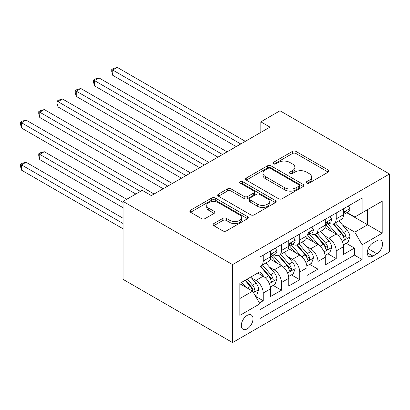<?xml version="1.0" encoding="UTF-8"?>
<svg xmlns="http://www.w3.org/2000/svg" width="410" height="410" viewBox="0 0 410 410"><rect width="100%" height="100%" fill="white"/><g stroke="black" fill="none" stroke-linecap="round" stroke-linejoin="round"><path stroke-width="0.61" d="M306.7 183.091A1.773 1.025 0 0 0 309.207 183.091L328.241 172.103A2.532 1.461 0 0 0 328.984 171.067A2.532 1.461 0 0 0 328.241 170.032L295.994 151.418A2.532 1.461 0 0 0 292.412 151.418L273.383 162.406A1.773 1.025 0 0 0 272.86 163.129A1.773 1.025 0 0 0 273.383 163.851A1.773 1.025 0 0 0 275.889 163.851L278.354 162.432A8.108 4.679 0 0 1 289.819 162.432L292.504 163.979A8.108 4.679 0 0 1 294.877 167.29A8.108 4.679 0 0 1 292.504 170.601L290.039 172.021A1.773 1.025 0 0 0 289.521 172.748A1.773 1.025 0 0 0 290.039 173.471A1.773 1.025 0 0 0 292.55 173.471L295.01 172.046A8.108 4.679 0 0 1 306.475 172.046L309.16 173.599A8.108 4.679 0 0 1 311.538 176.91A8.108 4.679 0 0 1 309.16 180.221L306.7 181.64A1.773 1.025 0 0 0 306.178 182.363A1.773 1.025 0 0 0 306.7 183.091L306.7 181.64M247.158 328.876A8.256 4.766 120 0 0 252.55 321.599A8.256 4.766 120 0 0 251.284 314.982A8.256 4.766 120 0 0 247.158 315.392A8.256 4.766 120 0 0 241.762 322.67A8.256 4.766 120 0 0 243.027 329.286A8.256 4.766 120 0 0 247.158 328.876M213.779 223.604A2.532 1.461 0 0 0 213.036 224.639A2.532 1.461 0 0 0 213.779 225.669L222.825 230.891A2.532 1.461 0 0 0 226.407 230.891L247.543 218.689A2.532 1.461 0 0 0 248.286 217.659A2.532 1.461 0 0 0 247.543 216.623L215.301 198.004A2.532 1.461 0 0 0 211.719 198.004L190.578 210.212A2.532 1.461 0 0 0 189.835 211.242A2.532 1.461 0 0 0 190.578 212.277L201.505 218.586A2.532 1.461 0 0 0 205.087 218.586L214.133 213.364A2.532 1.461 0 0 0 214.876 212.329A2.532 1.461 0 0 0 214.133 211.293L208.716 208.167A6.775 3.91 0 0 1 206.732 205.4A6.775 3.91 0 0 1 210.914 201.787A6.775 3.91 0 0 1 218.299 202.632L239.527 214.891A6.775 3.91 0 0 1 241.51 217.659A6.775 3.91 0 0 1 237.328 221.272A6.775 3.91 0 0 1 229.943 220.421L226.407 218.381A2.532 1.461 0 0 0 222.825 218.381L213.779 223.604L213.779 225.669M389.5 173.999L280.004 110.782L260.842 121.842L269.97 127.11L151.346 195.596L142.224 190.327L123.061 201.392L232.557 264.609L389.5 173.999L389.5 251.965L232.557 342.575L232.557 264.609M278.534 198.732A2.532 1.461 0 0 0 282.116 198.732L303.251 186.529A2.532 1.461 0 0 0 303.994 185.494A2.532 1.461 0 0 0 303.251 184.459L271.01 165.845A2.532 1.461 0 0 0 267.428 165.845L246.287 178.048A2.532 1.461 0 0 0 245.549 179.083A2.532 1.461 0 0 0 246.287 180.113L278.534 198.732M240.819 183.47A1.773 1.025 0 0 1 242.617 183.721L242.617 181.615L275.397 200.541A2.532 1.461 0 0 1 276.14 201.576A2.532 1.461 0 0 1 275.397 202.607L254.261 214.814A2.532 1.461 0 0 1 250.679 214.814L218.433 196.195L218.433 194.13A2.532 1.461 0 0 0 217.689 195.165A2.532 1.461 0 0 0 218.433 196.195M218.433 194.13L227.478 188.907A2.532 1.461 0 0 1 231.061 188.907L244.14 196.457A2.532 1.461 0 0 0 247.722 196.457L253.723 192.992A2.532 1.461 0 0 0 254.466 191.957A2.532 1.461 0 0 0 253.723 190.922L240.106 183.065A1.773 1.025 0 0 1 239.589 182.337A1.773 1.025 0 0 1 240.685 181.394A1.773 1.025 0 0 1 242.617 181.615M259.427 302.934L263.215 300.745L255.64 296.374M251.335 277.765L255.917 280.414A10.322 5.96 60 0 1 263.215 293.058L270.513 288.84L270.513 296.532L281.465 290.213L273.162 285.416M269.585 267.233L274.167 269.877A10.322 5.96 60 0 1 281.465 282.521L288.763 278.303L288.763 285.995L299.715 279.676L291.413 274.879M287.83 256.696L292.412 259.34A10.322 5.96 60 0 1 299.715 271.984L307.013 267.771L307.013 275.458L317.965 269.139L309.658 264.342M306.08 246.159L310.662 248.803A10.322 5.96 60 0 1 317.965 261.447L325.263 257.234L325.263 264.927L336.21 258.602L336.21 250.91A10.322 5.96 -120 0 0 328.912 238.266L324.33 235.622M327.908 253.81L336.21 258.602M270.513 288.84A10.322 5.96 -120 0 0 263.215 276.196L257.741 273.034M288.763 278.303A10.322 5.96 -120 0 0 281.465 265.659L270.18 259.146M307.013 267.771A10.322 5.96 -120 0 0 299.715 255.128L288.43 248.609M325.263 257.234A10.322 5.96 -120 0 0 317.965 244.591L306.675 238.072M376.908 240.69L372.895 243.007A8 4.618 120 0 0 367.667 250.059A8 4.618 120 0 0 368.892 256.47A8 4.618 120 0 0 372.895 256.076L376.908 253.754A8 4.618 120 0 0 382.135 246.707A8 4.618 120 0 0 380.91 240.296A8 4.618 120 0 0 376.908 240.69M239.855 298.536L252.632 291.161L259.93 303.805L259.93 318.555L362.127 259.55L362.127 244.801L354.824 232.157L342.581 225.085M259.93 303.805L239.855 315.392L239.855 283.361L259.93 271.774L259.93 257.024L362.127 198.02L362.127 212.769L382.202 201.182L382.202 233.213L362.127 244.801M274.07 254.651L274.167 254.702A10.322 5.96 60 0 0 279.328 255.215L286.626 251.002A10.322 5.96 -120 0 0 288.763 246.277L288.763 240.373M292.32 244.114L292.412 244.165A10.322 5.96 60 0 0 297.578 244.678L304.876 240.465A10.322 5.96 -120 0 0 307.013 235.74L307.013 229.841M310.57 233.577L310.662 233.633A10.322 5.96 60 0 0 315.823 234.141L323.126 229.928A10.322 5.96 -120 0 0 325.263 225.203L325.263 219.304M259.93 309.704L354.46 255.128L354.46 248.065L343.513 254.39L343.513 246.697A10.322 5.96 -120 0 0 336.21 234.054L324.925 227.54M328.815 223.04L328.912 223.096A10.322 5.96 -120 0 0 334.073 223.609A10.322 5.96 -120 0 0 336.21 218.878L336.21 212.98M334.073 223.609L341.376 219.391A10.322 5.96 -120 0 0 343.513 214.666L343.513 208.767M263.215 255.122L263.215 261.026A10.322 5.96 60 0 1 261.078 265.752A10.322 5.96 60 0 1 259.93 266.167M261.078 265.752L268.376 261.539A10.322 5.96 -120 0 0 270.513 256.809L270.513 250.91M281.465 244.591L281.465 250.489A10.322 5.96 60 0 1 279.328 255.215M299.715 234.054L299.715 239.952A10.322 5.96 60 0 1 297.578 244.678M317.965 223.517L317.965 229.415A10.322 5.96 60 0 1 315.823 234.141M317.965 261.447L317.965 269.139M299.715 271.984L299.715 279.676M281.465 282.521L281.465 290.213M263.215 293.058L263.215 300.745M252.632 291.161L239.855 283.781M354.824 232.157L367.601 224.782L367.601 209.607L382.202 201.182M346.701 212.713L382.202 233.213M347.065 212.503L354.824 216.982L362.127 212.769M123.061 201.392L123.061 279.359L232.557 342.575M260.842 121.842L260.842 132.379M346.158 243.273L354.46 248.065M354.46 255.128L362.127 259.55M307.408 183.337L309.16 182.327A8.108 4.679 0 0 0 311.538 179.016L311.538 176.91M294.877 167.29L294.877 169.397A8.108 4.679 0 0 1 292.504 172.707L290.752 173.722M328.205 172.118L295.994 153.524A2.532 1.461 0 0 0 292.412 153.524L274.09 164.102M303.215 186.545L271.01 167.951A2.532 1.461 0 0 0 267.428 167.951L246.323 180.133M298.772 186.217A1.773 1.025 0 0 0 299.295 185.494A1.773 1.025 0 0 0 298.772 184.766L270.472 168.428A1.773 1.025 0 0 0 267.961 168.428L265.367 169.93A8.108 4.679 0 0 0 262.989 173.235A8.108 4.679 0 0 0 265.367 176.546L284.709 187.718A8.108 4.679 0 0 0 296.174 187.718L298.772 186.217L298.772 188.323A1.773 1.025 0 0 0 299.295 187.601L299.295 185.494M262.989 173.235L262.989 175.347A8.108 4.679 0 0 0 265.367 178.652L265.367 176.546M298.772 188.323L296.174 189.825A8.108 4.679 0 0 1 284.709 189.825L265.367 178.652M218.468 196.216L227.478 191.014L227.478 188.907M254.466 191.957L254.466 194.063A2.532 1.461 0 0 1 253.723 195.098L247.722 198.563A2.532 1.461 0 0 1 244.14 198.563L231.061 191.014A2.532 1.461 0 0 0 227.478 191.014M242.617 183.721L275.361 202.627M257.705 204.288A6.775 3.91 0 0 0 265.091 205.138A6.775 3.91 0 0 0 269.278 201.525A6.775 3.91 0 0 0 267.289 198.758L259.812 194.437A2.532 1.461 0 0 0 256.229 194.437L250.228 197.902A2.532 1.461 0 0 0 249.485 198.937A2.532 1.461 0 0 0 250.228 199.972L257.705 204.288L257.705 206.399A6.775 3.91 0 0 0 265.091 207.245A6.775 3.91 0 0 0 269.278 203.632L269.278 201.525M249.485 198.937L249.485 201.043A2.532 1.461 0 0 0 250.228 202.079L250.228 199.972M257.705 206.399L250.228 202.079M241.51 217.659L241.51 219.765A6.775 3.91 0 0 1 237.328 223.378A6.775 3.91 0 0 1 229.943 222.527L226.407 220.488A2.532 1.461 0 0 0 222.825 220.488L213.81 225.69M206.732 205.4L206.732 207.506A6.775 3.91 0 0 0 208.716 210.274L208.716 208.167M214.102 213.384L208.716 210.274M247.507 218.709L215.301 200.116A2.532 1.461 0 0 0 211.719 200.116L190.614 212.298M343.36 244.888L348.075 242.166L349.899 236.898A6.837 3.946 -120 0 0 347.234 230.476L338.896 220.821M337.225 234.72L327.698 223.686M331.803 231.506L326.273 225.105A16.39 9.461 -120 0 0 325.765 224.531M112.75 117.47L199.706 167.675L76.25 96.396L76.25 91.133L80.816 88.498L208.833 162.406M333.145 223.978L341.576 233.741A6.837 3.946 60 0 1 344.016 238.456L344.513 239.266L345.435 239.132L346.055 238.384L346.204 237.19A6.837 3.946 -120 0 0 343.77 232.48L335.431 222.825M333.643 223.819L342.704 234.31A3.485 2.014 60 0 1 343.58 235.673L346.204 237.19M348.346 205.974L349.899 208.659A6.837 3.946 60 0 1 348.485 211.688L345.015 213.687A6.837 3.946 -120 0 0 346.204 212.113L346.06 211.509L345.21 211.678L344.016 213.379A6.837 3.946 60 0 1 343.513 214.348M240.767 143.971L112.75 70.059L117.311 67.424L245.329 141.337M343.739 214.01L343.77 214.01A6.837 3.946 -120 0 0 345.015 213.687M236.206 146.601L112.75 75.327L112.75 70.059L111.745 69.48L113.57 68.424L117.311 67.424M112.75 75.327L111.745 71.586L111.745 69.48M325.109 255.425L329.824 252.703L331.649 247.435A6.837 3.946 -120 0 0 328.984 241.013L320.646 231.358M318.975 245.257L309.447 234.223M313.553 242.043L308.023 235.642A16.39 9.461 -120 0 0 307.515 235.068M94.5 128.007L181.456 178.212L58.005 106.933L58.005 101.665L62.566 99.03L190.583 172.943M314.895 234.515L323.326 244.278A6.837 3.946 60 0 1 325.765 248.988L326.263 249.803L327.19 249.669L327.805 248.916L327.959 247.727A6.837 3.946 -120 0 0 325.519 243.012L317.181 233.362M315.392 234.356L324.454 244.847A3.485 2.014 60 0 1 325.33 246.21L327.959 247.727M306.859 265.962L311.574 263.24L313.399 257.972A6.837 3.946 -120 0 0 310.739 251.55L302.401 241.895M300.73 255.794L291.197 244.76M295.303 252.58L289.773 246.174A16.39 9.461 -120 0 0 289.265 245.605M76.25 138.544L163.211 188.749L39.755 117.47L39.755 112.202L44.316 109.567L172.333 183.48M296.645 245.052L305.081 254.815A6.837 3.946 60 0 1 307.515 259.525L308.018 260.335L308.94 260.207L309.56 259.453L309.709 258.259A6.837 3.946 -120 0 0 307.269 253.549L298.931 243.899M297.142 244.893L306.203 255.384A3.485 2.014 60 0 1 307.08 256.747L309.709 258.259M288.609 276.499L293.324 273.772L295.149 268.504A6.837 3.946 -120 0 0 292.489 262.082L284.151 252.432M282.48 266.331L272.947 255.297M277.058 263.117L271.522 256.711A16.39 9.461 -120 0 0 271.015 256.142M58 149.081L135.833 194.017L21.505 128.007L21.505 122.739L26.066 120.104L154.083 194.017M278.395 255.584L286.831 265.352A6.837 3.946 60 0 1 289.27 270.062L289.767 270.872L290.69 270.743L291.31 269.99L291.459 268.796A6.837 3.946 -120 0 0 289.019 264.086L280.681 254.431M278.892 255.425L287.953 265.921A3.485 2.014 60 0 1 288.835 267.284L291.459 268.796M270.359 287.036L275.079 284.309L276.904 279.041A6.837 3.946 -120 0 0 274.239 272.619L265.9 262.969M264.23 276.863L259.863 271.809M258.807 273.654L258.095 272.829M126.71 199.286L44.316 151.715L39.755 154.35L39.755 159.618L123.061 207.711M260.145 266.121L268.581 275.889A6.837 3.946 60 0 1 271.02 280.599L271.517 281.409L272.44 281.281L273.06 280.527L273.209 279.333A6.837 3.946 -120 0 0 270.769 274.623L262.431 264.968M260.642 265.962L269.703 276.453A3.485 2.014 60 0 1 270.585 277.816L273.209 279.333M39.755 159.618L38.75 155.877L38.75 153.77L123.061 202.443M38.75 153.77L40.575 152.715L44.316 151.715M330.096 216.511L331.649 219.196A6.837 3.946 60 0 1 330.234 222.225L326.765 224.224A6.837 3.946 -120 0 0 327.959 222.65L327.81 222.041L326.96 222.215L325.765 223.911A6.837 3.946 60 0 1 325.263 224.885M222.517 154.503L94.5 80.596L99.061 77.962L227.084 151.869M325.489 224.547L325.519 224.547A6.837 3.946 -120 0 0 326.765 224.224M217.956 157.138L94.5 85.864L94.5 80.596L93.495 80.017L95.32 78.961L99.061 77.962M94.5 85.864L93.495 82.123L93.495 80.017M311.851 227.048L313.399 229.733A6.837 3.946 60 0 1 311.984 232.757L308.515 234.761A6.837 3.946 -120 0 0 309.709 233.187L309.565 232.578L308.709 232.747L307.515 234.448A6.837 3.946 60 0 1 307.013 235.422M204.272 165.04L75.245 90.548L77.075 89.498L80.816 88.498M307.244 235.079L307.269 235.079A6.837 3.946 -120 0 0 308.515 234.761M76.25 96.396L75.245 92.66L75.245 90.548M293.601 237.585L295.149 240.27A6.837 3.946 60 0 1 293.734 243.294L290.27 245.298A6.837 3.946 -120 0 0 291.459 243.719L291.315 243.115L290.459 243.284L289.27 244.985A6.837 3.946 60 0 1 288.763 245.959M186.022 175.577L57 101.085L58.825 100.035L62.566 99.03M288.994 245.616L289.019 245.616A6.837 3.946 -120 0 0 290.27 245.298M58.005 106.933L57 103.192L57 101.085M275.351 248.117L276.904 250.807A6.837 3.946 60 0 1 275.484 253.831L272.02 255.835A6.837 3.946 -120 0 0 273.209 254.256L273.065 253.652L272.209 253.821L271.02 255.522A6.837 3.946 60 0 1 270.513 256.496M167.772 186.114L38.75 111.623L40.575 110.572L44.316 109.567M270.743 256.153L270.769 256.153A6.837 3.946 -120 0 0 272.02 255.835M39.755 117.47L38.75 113.729L38.75 111.623M255.276 295.743L256.829 294.846L258.654 289.578A6.837 3.946 -120 0 0 255.989 283.156L250.741 277.078M245.841 287.236L241.613 282.346M240.557 284.186L239.855 283.377M123.061 218.248L26.066 162.252L21.505 164.881L21.505 170.15L123.061 228.785M245.083 280.343L250.331 286.421A6.837 3.946 60 0 1 252.77 291.136L253.267 291.946L254.19 291.812L254.81 291.064L254.958 289.87A6.837 3.946 -120 0 0 252.519 285.16L247.271 279.082M245.503 280.102L251.458 286.99A3.485 2.014 60 0 1 252.334 288.353L254.958 289.87M21.505 170.15L20.5 166.414L20.5 164.302L123.061 223.517M20.5 164.302L22.325 163.252L26.066 162.252M140.399 191.383L20.5 122.159L22.325 121.104L26.066 120.104M21.505 128.007L20.5 124.266L20.5 122.159M255.917 280.414L263.215 276.196M274.167 269.877L281.465 265.659M292.412 259.34L299.715 255.128M310.662 248.803L317.965 244.591M328.912 238.266L336.21 234.054M336.21 218.878L343.513 214.666M263.215 261.026L270.513 256.809M281.465 250.489L288.763 246.277M299.715 239.952L307.013 235.74M317.965 229.415L325.263 225.203M336.21 250.91L343.513 246.697M368.154 248.706L376.908 253.754M367.237 252.806L372.895 256.076M309.16 182.327L309.16 180.221M290.039 173.471L290.039 172.021M292.504 172.707L292.504 170.601M273.383 163.851L273.383 162.406M292.412 153.524L292.412 151.418M295.994 153.524L295.994 151.418M328.241 172.103L328.241 170.032M246.287 180.113L246.287 178.048M267.428 167.951L267.428 165.845M271.01 167.951L271.01 165.845M303.251 186.529L303.251 184.459M284.709 189.825L284.709 187.718M296.174 189.825L296.174 187.718M231.061 191.014L231.061 188.907M244.14 198.563L244.14 196.457M247.722 198.563L247.722 196.457M253.723 195.098L253.723 192.992M275.397 202.607L275.397 200.541M222.825 220.488L222.825 218.381M226.407 220.488L226.407 218.381M229.943 222.527L229.943 220.421M214.133 213.364L214.133 211.293M190.578 212.277L190.578 210.212M211.719 200.116L211.719 198.004M215.301 200.116L215.301 198.004M247.543 218.689L247.543 216.623M342.314 241.382L349.853 237.031M343.77 232.48L347.234 230.476M338.317 235.627L341.576 233.741M349.853 208.582L343.513 212.242M345.322 211.601L346.204 212.113M324.064 251.919L331.603 247.568M325.519 243.012L328.984 241.013M320.066 246.164L323.326 244.278M305.819 262.456L313.353 258.1M307.269 253.549L310.739 251.55M301.816 256.696L305.081 254.815M287.569 272.988L295.108 268.637M289.019 264.086L292.489 262.082M283.566 267.233L286.831 265.352M269.319 283.525L276.858 279.174M270.769 274.623L274.239 272.619M265.321 277.77L268.581 275.889M331.603 219.119L325.263 222.779M327.072 222.138L327.959 222.65M313.353 229.656L307.013 233.316M308.822 232.675L309.709 233.187M295.108 240.188L288.763 243.853M290.577 243.212L291.459 243.719M276.858 250.725L270.513 254.39M272.327 253.749L273.209 254.256M253.498 292.658L258.608 289.711M252.519 285.16L255.989 283.156M247.379 288.127L250.331 286.421"/></g></svg>
